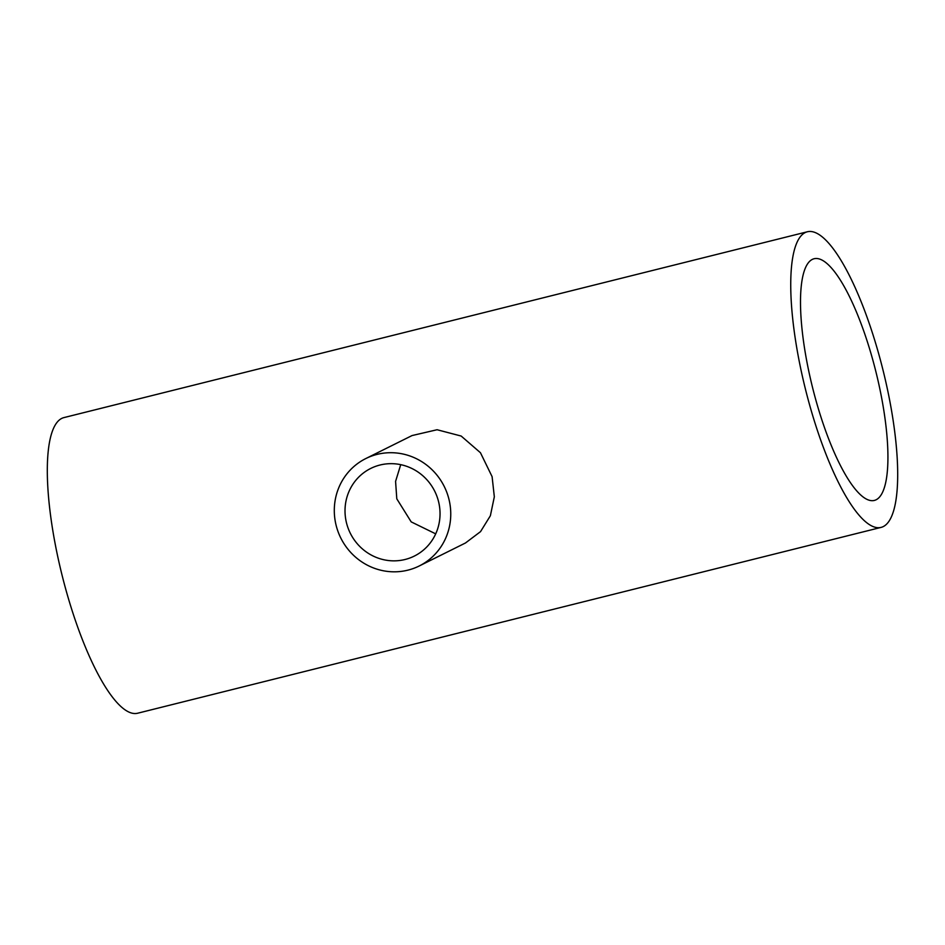 <?xml version="1.0" encoding="UTF-8"?>
<svg xmlns="http://www.w3.org/2000/svg" width="945" height="945" viewBox="0 0 945 945"><rect width="100%" height="100%" fill="white"/><g stroke="black" fill="none" stroke-linecap="round" stroke-linejoin="round"><path stroke-width="1.42" d="M400.727 464.668L395.577 481.395L396.794 498.818L411.193 521.876L435.692 533.854M438.35 500.815A48.939 47.144 -116.4 0 0 370.735 468.436A48.939 47.144 -116.4 0 0 346.709 523.719A48.939 47.144 -116.4 0 0 414.312 556.085A48.939 47.144 -116.4 0 0 438.35 500.815M336.373 526.306A59.984 57.787 -116.4 0 0 419.237 565.972A59.984 57.787 -116.4 0 0 448.686 498.228A59.984 57.787 -116.4 0 0 365.821 458.549A59.984 57.787 -116.4 0 0 336.373 526.306M419.237 565.972L465.472 542.985L480.544 531.622L490.372 515.746L494.329 496.81L492.097 476.646L480.45 452.726L461.172 436.047L437.086 429.739L412.055 435.562L365.821 458.549M874.101 364.723A124.539 32.65 76 0 0 814.011 258.765A124.539 32.65 76 0 0 814.33 394.443A124.539 32.65 76 0 0 874.408 500.413A124.539 32.65 76 0 0 874.101 364.723M807.656 397.762A152.346 39.938 76 0 0 881.153 527.381A152.346 39.938 76 0 0 880.775 361.415A152.346 39.938 76 0 0 807.266 231.797A152.346 39.938 76 0 0 807.656 397.762M807.266 231.797L63.847 417.619A152.346 39.938 76 0 0 64.225 583.585A152.346 39.938 76 0 0 137.734 713.203L881.153 527.381"/></g></svg>
